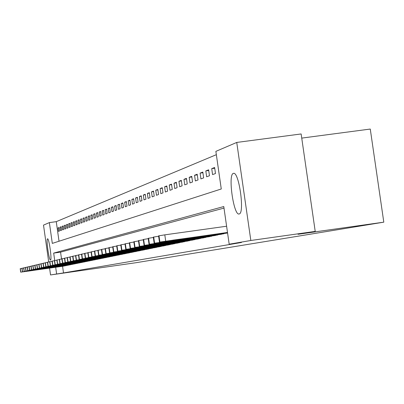 <?xml version="1.0" encoding="UTF-8"?>
<svg xmlns="http://www.w3.org/2000/svg" width="404" height="404" viewBox="0 0 404 404"><rect width="100%" height="100%" fill="white"/><g stroke="black" fill="none" stroke-linecap="round" stroke-linejoin="round"><path stroke-width="0.61" d="M239.163 213.958C233.709 216.211 227.715 174.432 233.34 173.397L233.497 173.356C238.951 171.251 244.885 213.433 239.203 213.948L239.163 213.958M50.525 260.04C49.061 260.898 45.95 238.86 47.531 238.82L47.546 238.814C49.005 237.906 52.131 260.156 50.525 260.035L50.525 260.04M301.738 138.102L370.266 129.053L383.8 222.165L135.991 262.716L50.54 274.947L49.581 268.12M48.712 261.994L43.511 225.109L49.369 222.604L52.303 243.395L221.266 188.981L215.872 151.369L236.744 142.435L250.828 240.486L229.184 244.208L223.781 206.545L53.671 253.101L54.717 260.494M216.347 154.681L56.262 221.66L49.369 222.604M250.828 240.486L315.216 231.396L301.142 133.956L236.744 142.435M56.262 221.66L59.024 241.228M58.494 231.401L59.474 231.043L58.984 227.548L57.999 227.927L58.494 231.401M60.55 230.644L61.549 230.275L61.055 226.75L60.055 227.134L60.55 230.644M62.645 229.871L63.67 229.492L63.165 225.937L62.145 226.326L62.645 229.871M64.786 229.083L65.827 228.699L65.322 225.104L64.281 225.503L64.786 229.083M66.968 228.28L68.029 227.886L67.518 224.255L66.458 224.664L66.968 228.28M69.19 227.457L70.276 227.058L69.756 223.392L68.675 223.811L69.19 227.457M71.463 226.624L72.569 226.215L72.043 222.513L70.937 222.937L71.463 226.624M73.775 225.77L74.902 225.351L74.376 221.609L73.25 222.043L73.775 225.77M76.139 224.897L77.29 224.472L76.755 220.69L75.609 221.134L76.139 224.897M78.553 224.008L79.724 223.574L79.184 219.756L78.012 220.205L78.553 224.008M81.012 223.099L82.214 222.66L81.669 218.796L80.472 219.261L81.012 223.099M83.527 222.175L84.754 221.72L84.204 217.822L82.982 218.291L83.527 222.175M86.097 221.225L87.35 220.766L86.789 216.822L85.542 217.302L86.097 221.225M88.723 220.256L90.001 219.786L89.436 215.802L88.158 216.292L88.723 220.256M91.405 219.271L92.713 218.786L92.142 214.756L90.834 215.261L91.405 219.271M94.147 218.261L95.485 217.766L94.905 213.691L93.571 214.206L94.147 218.261M96.95 217.226L98.318 216.721L97.733 212.6L96.369 213.125L96.95 217.226M99.813 216.17L101.212 215.655L100.621 211.484L99.227 212.024L99.813 216.17M102.747 215.09L104.176 214.559L103.581 210.348L102.151 210.898L102.747 215.09M105.747 213.984L107.212 213.443L106.605 209.176L105.146 209.742L105.747 213.984M108.817 212.847L110.317 212.297L109.706 207.984L108.206 208.56L108.817 212.847M111.959 211.691L113.494 211.125L112.878 206.757L111.342 207.348L111.959 211.691M115.18 210.504L116.751 209.923L116.125 205.505L114.554 206.111L115.18 210.504M118.478 209.287L120.089 208.696L119.453 204.222L117.847 204.843L118.478 209.287M121.857 208.045L123.508 207.434L122.861 202.909L121.215 203.545L121.857 208.045M125.316 206.767L127.008 206.141L126.356 201.561L124.669 202.212L125.316 206.767M128.866 205.459L130.603 204.818L129.942 200.177L128.209 200.844L128.866 205.459M132.507 204.116L134.29 203.459L133.618 198.758L131.84 199.445L132.507 204.116M136.244 202.737L138.067 202.066L137.39 197.303L135.567 198.005L136.244 202.737M140.072 201.328L141.95 200.637L141.264 195.809L139.39 196.531L140.072 201.328M144.011 199.874L145.935 199.167L145.238 194.279L143.319 195.016L144.011 199.874M148.051 198.389L150.025 197.657L149.323 192.703L147.349 193.46L148.051 198.389M152.197 196.859L154.232 196.107L153.515 191.082L151.49 191.865L152.197 196.859M156.464 195.284L158.555 194.516L157.828 189.42L155.742 190.223L156.464 195.284M160.848 193.667L162.999 192.875L162.262 187.708L160.12 188.537L160.848 193.667M165.362 192.006L167.569 191.188L166.822 185.951L164.62 186.799L165.362 192.006M169.998 190.294L172.276 189.456L171.518 184.138L169.246 185.017L169.998 190.294M174.775 188.532L177.119 187.668L176.346 182.275L174.013 183.179L174.775 188.532M179.694 186.719L182.108 185.83L181.325 180.356L178.916 181.285L179.694 186.719M184.759 184.855L187.249 183.936L186.451 178.376L183.972 179.336L184.759 184.855M189.981 182.926L192.546 181.982L191.738 176.341L189.183 177.326L189.981 182.926M195.364 180.942L198.011 179.967L197.192 174.235L194.551 175.255L195.364 180.942M200.919 178.896L203.651 177.891L202.818 172.069L200.096 173.119L200.919 178.896M206.656 176.78L209.469 175.745L208.626 169.826L205.813 170.912L206.656 176.78M212.575 174.599L215.483 173.528L214.62 167.514L211.716 168.635L212.575 174.599M217.998 166.211L218.867 172.281M62.564 266.286L63.504 272.927L241.461 242.476L229.184 244.208M224.003 208.1L60.565 252.136L61.539 259.03M63.403 266.17L64.398 265.903M65.509 265.751L66.524 265.468M67.655 265.312L68.69 265.034M69.847 264.873L70.902 264.585M72.074 264.418L73.154 264.125M74.351 263.964L75.452 263.661M76.674 263.494L77.795 263.186M79.043 263.014L80.189 262.701M81.462 262.529L82.628 262.206M83.931 262.029L85.123 261.701M86.451 261.519L87.668 261.186M89.026 260.994L90.269 260.656M91.652 260.464L92.925 260.12M94.339 259.929L95.637 259.57M97.086 259.373L98.409 259.009M99.889 258.797L101.247 258.434M102.762 258.227L104.146 257.843M105.697 257.636L107.111 257.242M108.696 257.03L110.146 256.626M111.767 256.399L113.251 256M114.908 255.767L116.428 255.353M118.125 255.121L119.68 254.692M121.417 254.449L123.013 254.02M124.796 253.768L126.427 253.323M128.255 253.076L129.926 252.616M131.795 252.354L133.512 251.889M135.431 251.626L137.188 251.142M139.158 250.864L140.961 250.379M142.981 250.101L144.834 249.591M146.904 249.303L148.803 248.788M150.929 248.495L152.884 247.96M155.065 247.662L157.07 247.107M159.312 246.793L161.378 246.233M163.681 245.92L165.802 245.339M168.17 245.006L170.352 244.415M172.786 244.072L175.028 243.466M177.538 243.112L179.846 242.486M182.426 242.122L184.805 241.481M187.466 241.117L189.91 240.441M192.652 240.057L195.172 239.375M197.995 238.976L200.596 238.274M203.51 237.865L206.192 237.138M209.196 236.729L211.964 235.961M215.064 235.527L217.923 234.754M221.129 234.305L224.079 233.502M227.391 233.037L154.166 243.238L227.553 232.856M315.216 231.396L298.036 234.28L383.8 222.165M63.504 272.927L50.54 274.947M55.671 267.261L56.61 273.907M60.565 252.136L53.671 253.101M59.014 227.785L57.999 227.927M214.726 168.231L211.716 168.635M208.722 170.518L205.813 170.912M202.914 172.74L200.096 173.119M197.283 174.887L194.551 175.255M191.829 176.972L189.183 177.326M186.542 178.992L183.972 179.336M181.411 180.952L178.916 181.285M176.432 182.85L174.013 183.179M171.594 184.699L169.246 185.017M166.903 186.491L164.62 186.799M162.337 188.239L160.12 188.537M157.903 189.931L155.742 190.223M153.586 191.582L151.49 191.865M149.389 193.188L147.349 193.46M145.304 194.748L143.319 195.016M141.329 196.268L139.39 196.531M137.456 197.753L135.567 198.005M133.679 199.192L131.84 199.445M130.002 200.601L128.209 200.844M126.417 201.975L124.669 202.212M122.922 203.313L121.215 203.545M119.508 204.616L117.847 204.843M116.18 205.888L114.554 206.111M112.928 207.136L111.342 207.348M109.757 208.348L108.206 208.56M106.656 209.535L105.146 209.742M103.631 210.696L102.151 210.898M100.672 211.827L99.227 212.024M97.778 212.933L96.369 213.125M94.95 214.019L93.571 214.206M92.188 215.074L90.834 215.261M89.481 216.115L88.158 216.292M86.835 217.125L85.542 217.302M84.244 218.12L82.982 218.291M81.709 219.089L80.472 219.261M79.224 220.044L78.012 220.205M76.795 220.973L75.609 221.134M74.412 221.887L73.25 222.043M72.079 222.781L70.937 222.937M69.796 223.654L68.675 223.811M67.554 224.513L66.458 224.664M65.357 225.356L64.281 225.503M63.201 226.184L62.145 226.326M61.09 226.992L60.055 227.134M63.489 266.16L20.841 272.144L64.327 265.989M28.366 271.104L37.521 269.796L28.361 271.074M20.205 268.68L20.695 272.175L20.205 268.68L21.922 268.397M65.594 265.731L22.548 271.776L66.448 265.559M30.143 270.725L39.385 269.402L30.138 270.695M22.412 271.806L21.907 268.276L23.659 267.988M67.741 265.297L24.291 271.397L68.614 265.125M31.956 270.337L41.289 269.003L31.951 270.306M23.649 267.867L25.427 267.574M69.932 264.857L26.068 271.013L70.821 264.676M33.8 269.943L43.228 268.594L33.795 269.912M25.927 271.044L25.407 267.448L27.23 267.145M72.165 264.403L27.881 270.619L73.073 264.221M35.683 269.539L45.208 268.175L35.683 269.508M27.209 267.019L27.724 270.655L27.209 267.019L29.068 266.716M74.447 263.943L29.729 270.22L75.371 263.756M37.607 269.13L47.228 267.751L37.602 269.094M29.063 266.574L29.578 270.251L29.053 266.579L30.946 266.271M76.77 263.474L31.613 269.811L77.709 263.287M39.567 268.711L49.283 267.322L39.562 268.675M30.931 266.135L31.451 269.847L30.931 266.135L32.865 265.817M79.139 262.999L33.537 269.392L80.103 262.802M41.572 268.286L51.389 266.877L41.567 268.246M32.845 265.68L33.37 269.428L32.845 265.68L34.82 265.357M81.563 262.509L35.345 268.998L82.542 262.307M43.612 267.847L53.53 266.428L43.607 267.812M34.81 265.216L36.815 264.888M84.032 262.009L37.506 268.529L85.032 261.807M45.697 267.403L55.722 265.968L45.692 267.362M36.794 264.746L37.335 268.569L36.794 264.746L38.855 264.408M86.552 261.499L39.557 268.089L87.577 261.292M47.829 266.948L57.959 265.494L47.818 266.908M38.845 264.251L39.39 268.125L38.835 264.261L40.935 263.918M89.127 260.979L41.647 267.635L90.178 260.767M50 266.483L60.241 265.014L49.995 266.443M41.481 267.67L40.915 263.767L43.066 263.413M91.764 260.449L43.784 267.17L92.829 260.232M52.222 266.009L62.575 264.524L52.217 265.968M43.612 267.206L43.046 263.262L45.238 262.903M94.45 259.903L45.97 266.696L95.541 259.686M54.49 265.524L64.958 264.024L54.484 265.484M45.793 266.736L45.218 262.746L47.46 262.378M97.197 259.348L48.202 266.211L98.313 259.126M56.812 265.029L67.392 263.509L56.807 264.984M48.02 266.251L47.44 262.221L49.732 261.843M100.005 258.782L50.485 265.716L101.146 258.55M59.181 264.524L69.882 262.989L59.176 264.479M50.283 265.761L49.707 261.681L52.055 261.297M102.879 258.201L52.818 265.211L104.045 257.969M61.61 264.004L72.432 262.454L61.6 263.958M52.045 261.12L52.626 265.251L52.03 261.13L54.429 260.737M105.813 257.611L55.202 264.696L107.004 257.368M64.09 263.474L75.038 261.903L64.079 263.428M55.01 264.736L54.409 260.57L56.863 260.161M108.817 257.005L57.646 264.166L110.04 256.757M66.625 262.933L77.699 261.343L66.62 262.888M56.853 259.989L59.348 259.575M111.888 256.383L59.938 263.666L113.14 256.131M69.22 262.378L80.426 260.772L69.215 262.332M59.938 263.666L59.322 259.403L61.898 258.979M115.034 255.747L62.701 263.07L116.317 255.49M71.882 261.807L83.219 260.181L71.872 261.762M62.494 263.115L61.868 258.797L64.504 258.363M118.256 255.096L65.322 262.499L119.564 254.833M74.599 261.226L86.077 259.58L74.594 261.181M65.11 262.549L64.478 258.181L67.175 257.737M121.553 254.429L68.003 261.918L122.897 254.161M77.386 260.631L89.006 258.964L77.381 260.58M67.16 257.545L69.907 257.09M124.932 253.747L70.751 261.322L126.306 253.47M80.245 260.024L92.001 258.333L80.234 259.969M69.882 256.899L70.513 261.373L69.882 256.899L72.715 256.429M128.391 253.05L73.568 260.711L129.8 252.763M83.168 259.398L95.076 257.686L83.163 259.343M73.326 260.767L72.685 256.232L75.588 255.752M131.941 252.333L76.457 260.085L133.386 252.04M86.168 258.757L98.228 257.025L86.158 258.701M75.573 255.55L78.533 255.06M135.577 251.596L79.416 259.444L137.057 251.298M89.244 258.1L101.455 256.348L89.233 258.045M79.179 259.494L78.507 254.853L81.558 254.348M139.309 250.844L82.456 258.787L140.829 250.536M92.4 257.429L104.767 255.651L92.39 257.368M82.194 258.843L81.527 254.136L84.658 253.616M143.137 250.071L85.572 258.111L144.693 249.758M95.632 256.737L108.166 254.934L95.627 256.676M85.305 258.166L84.628 253.399L87.845 252.869M147.061 249.278L88.769 257.419L148.662 248.955M98.955 256.025L111.656 254.202L98.95 255.964M87.825 252.631L88.511 257.474L87.814 252.646L91.112 252.101M151.096 248.465L92.056 256.707L152.737 248.132M102.369 255.298L115.241 253.444L102.358 255.237M91.082 251.869L91.774 256.767L91.082 251.869L94.475 251.308M155.237 247.627L95.43 255.974L156.924 247.288M105.868 254.55L118.917 252.672L105.863 254.485M94.455 251.076L97.925 250.495M159.489 246.768L98.899 255.222L161.221 246.42M109.469 253.778L122.7 251.879L109.459 253.712M98.616 255.283L97.889 250.258L101.475 249.662M163.862 245.885L102.465 254.449L165.645 245.526M113.171 252.99L126.583 251.061L113.16 252.924M101.455 249.414L105.121 248.803M168.352 244.976L106.131 253.651L170.185 244.607M116.973 252.177L130.583 250.217L116.963 252.106M105.096 248.536L105.833 253.717L105.085 248.551L108.873 247.92M172.978 244.046L109.898 252.833L174.861 243.662M120.887 251.339L134.694 249.354L120.877 251.268M108.838 247.662L109.58 252.904L108.848 247.642L112.736 247.011M177.735 243.082L113.782 251.995L179.674 242.693M124.917 250.48L138.92 248.465L124.907 250.409M112.711 246.743L116.716 246.076M182.628 242.097L117.776 251.126L184.628 241.693M129.063 249.596L143.279 247.546L129.053 249.521M117.443 251.202L116.685 245.784L120.811 245.117M187.668 241.077L121.897 250.233L189.728 240.663M133.33 248.682L147.763 246.602L133.32 248.606M120.771 244.834L121.548 250.308L120.781 244.814L125.033 244.122M192.865 240.026L126.139 249.313L194.986 239.597M137.734 247.743L152.384 245.632L137.719 247.662M125.003 243.834L129.386 243.102M198.218 238.946L130.512 248.369L200.404 238.506M142.269 246.773L157.146 244.627L142.258 246.692M130.149 248.445L129.351 242.779L133.876 242.047M203.737 237.83L135.022 247.389L205.989 237.375M146.945 245.773L162.06 243.597L146.935 245.688M133.84 241.738L138.511 240.956M209.429 236.683L139.678 246.379L211.757 236.214M151.773 244.743L167.13 242.526L151.763 244.657M138.466 240.617L139.299 246.46L138.466 240.617L143.299 239.835M215.307 235.497L144.486 245.339L217.711 235.007M156.757 243.678L172.362 241.425L156.742 243.587M143.248 239.481L144.092 245.42L143.248 239.481L148.238 238.673M221.377 234.269L149.45 244.258L223.861 233.77M161.903 242.577L177.765 240.289L161.893 242.486M148.192 238.335L153.343 237.471M167.226 241.441L183.35 239.112L167.211 241.345M153.293 237.128L158.626 236.234M227.523 232.618L159.459 242.092L227.497 232.457M226.604 226.23L164.802 234.85L165.696 241.117M172.725 240.269L189.128 237.895L172.71 240.168M158.575 235.875L164.802 234.85M20.346 268.645L20.841 272.144M22.053 268.241L22.548 271.776M23.649 267.862L24.149 271.427L23.639 267.867M23.791 267.827L24.291 271.397M25.563 267.408L26.068 271.013M27.366 266.978L27.881 270.619M29.209 266.539L29.729 270.22M31.093 266.095L31.613 269.811M33.012 265.64L33.537 269.392M34.81 265.211L35.345 268.998M34.971 265.175L35.502 268.968M36.971 264.701L37.506 268.529M39.011 264.216L39.557 268.089M41.097 263.721L41.647 267.635M43.228 263.216L43.784 267.17M45.405 262.696L45.97 266.696M47.632 262.171L48.202 266.211M49.722 261.671L50.298 265.756M49.904 261.63L50.485 265.716M52.232 261.08L52.818 265.211M54.611 260.514L55.202 264.696M56.848 259.984L57.449 264.206L56.838 259.989M57.045 259.934L57.646 264.166M59.54 259.343L60.14 263.625M62.09 258.737L62.701 263.07M64.701 258.121L65.322 262.499M67.16 257.535L67.786 261.969M67.377 257.484L68.003 261.918M70.119 256.833L70.751 261.322M72.7 256.222L73.341 260.762M72.927 256.166L73.568 260.711M75.573 255.54L76.22 260.136M75.806 255.485L76.457 260.085M78.76 254.783L79.416 259.444M81.542 254.121L82.209 258.838M81.785 254.066L82.456 258.787M84.643 253.389L85.32 258.166M84.896 253.328L85.572 258.111M88.087 252.571L88.769 257.419M91.36 251.793L92.056 256.707M94.455 251.061L95.157 256.03M94.728 250.995L95.43 255.974M98.182 250.177L98.899 255.222M101.449 249.399L102.177 254.51M101.737 249.329L102.465 254.449M105.393 248.465L106.131 253.651M109.156 247.571L109.898 252.833M112.711 246.728L113.468 252.061M113.024 246.652L113.782 251.995M116.685 245.784L117.453 251.197M117.008 245.708L117.776 251.126M121.114 244.733L121.897 250.233M124.998 243.814L125.79 249.389L124.993 243.834M125.341 243.728L126.139 249.313M129.351 242.779L130.154 248.445M129.704 242.698L130.512 248.369M133.835 241.713L134.653 247.47L133.835 241.738M134.204 241.627L135.022 247.389M138.845 240.526L139.678 246.379M143.637 239.39L144.486 245.339M148.187 238.309L149.046 244.349M148.586 238.214L149.45 244.258M160.242 242.026L160.277 242.284M153.293 237.097L154.166 243.238M153.707 237.002L154.581 243.147M158.57 235.845L159.459 242.092M158.999 235.744L159.888 241.996M21.907 268.276L22.402 271.806M25.407 267.448L25.917 271.044M34.8 265.216L35.335 269.003M40.915 263.767L41.466 267.675M43.046 263.262L43.602 267.211M45.218 262.746L45.778 266.736M47.44 262.221L48.005 266.256M54.409 260.57L54.995 264.741M59.322 259.403L59.928 263.671M61.868 258.797L62.479 263.115M64.478 258.181L65.094 262.549M67.145 257.545L67.771 261.969M75.558 255.55L76.21 260.141M78.507 254.853L79.164 259.499M94.44 251.076L95.142 256.035M97.889 250.258L98.601 255.283M101.439 249.414L102.162 254.515M112.701 246.748L113.453 252.066"/></g></svg>
